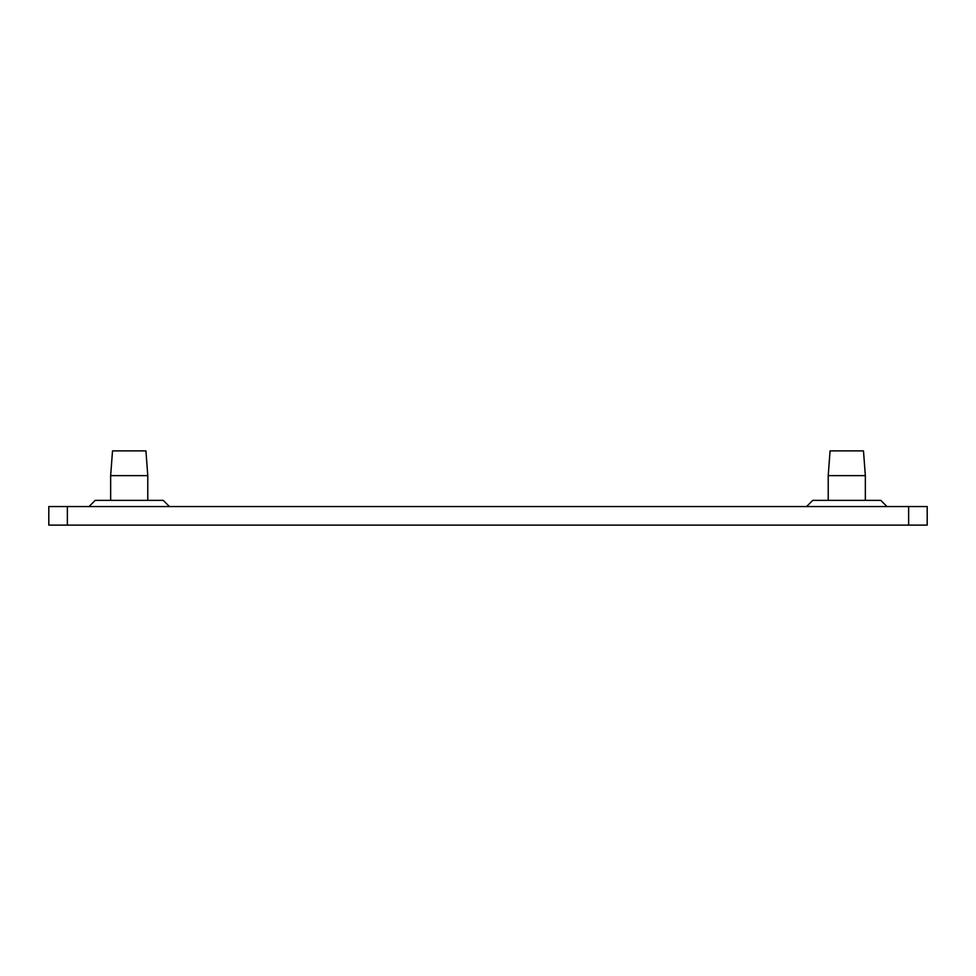 <?xml version="1.0" encoding="UTF-8"?>
<svg xmlns="http://www.w3.org/2000/svg" width="976" height="976" viewBox="0 0 976 976"><rect width="100%" height="100%" fill="white"/><g stroke="black" fill="none" stroke-linecap="round" stroke-linejoin="round"><path stroke-width="1.46" d="M886.989 506.556L880.803 500.371L812.764 500.371L806.579 506.556M169.421 506.556L163.236 500.371L95.197 500.371L89.011 506.556M865.346 500.371L865.346 475.629L828.221 475.629L828.221 500.371M828.221 475.629L830.076 450.888L863.479 450.888L865.346 475.629M147.779 500.371L147.779 475.629L110.654 475.629L110.654 500.371M110.654 475.629L112.521 450.888L145.924 450.888L147.779 475.629M67.356 525.112L927.2 525.112L927.2 506.556L48.8 506.556L48.8 525.112L67.356 525.112L67.356 506.556M927.2 506.556L927.2 525.112M908.644 506.556L908.644 525.112"/></g></svg>
